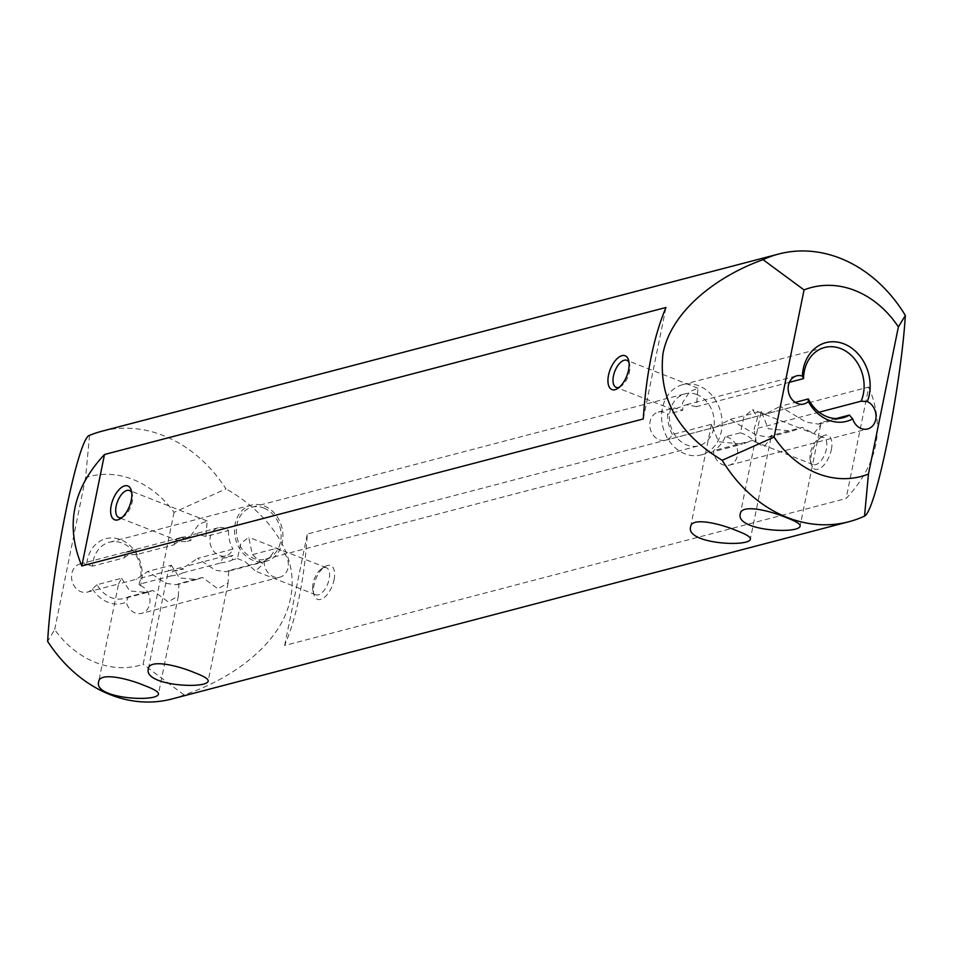 <?xml version="1.0" encoding="UTF-8"?>
<svg xmlns="http://www.w3.org/2000/svg" width="953" height="953" viewBox="0 0 953 953"><rect width="100%" height="100%" fill="white"/><g stroke="black" fill="none" stroke-linecap="round" stroke-linejoin="round"><path stroke-width="0.71" stroke-dasharray="4.76 3.57" d="M89.558 435.366L85.591 477.679A97.706 80.231 -104.7 0 1 174.042 512.357L225.98 488.865A138.376 113.633 75.3 0 0 101.768 431.256M698.787 385.774A36.321 29.829 75.3 0 0 682.67 384.667A36.321 29.829 75.3 0 0 663.014 427.349A36.321 29.829 75.3 0 0 701.063 454.938A36.321 29.829 75.3 0 0 722.124 421.881A36.321 29.829 75.3 0 0 698.787 385.774M725.209 436.784A36.321 29.829 -104.7 0 1 713.475 450.674A14.533 11.924 75.3 0 0 729.248 465.183A14.533 11.924 75.3 0 0 737.503 450.09A14.533 11.924 75.3 0 0 725.209 436.784L740.481 432.781L743.959 416.759L752.548 409.635L757.647 417.414L754.049 429.231L819.115 412.196M672.365 434.544A36.321 29.829 -104.7 0 1 667.6 414.198A14.533 11.924 75.3 0 0 658.213 412.101A14.533 11.924 75.3 0 0 650.351 429.172A14.533 11.924 75.3 0 0 665.563 440.203A14.533 11.924 75.3 0 0 672.365 434.544L711.498 424.299L718.526 441.739L742.28 444.146L752.62 440.429L713.475 450.674M789.406 382.308L696.44 406.645L697.93 388.216L689.686 391.635L682.431 402.988L682.872 410.195L667.6 414.198M836.138 418.558L821.129 422.489L818.663 424.145L806.059 422.119L780.007 406.359L795.231 402.38M228.708 570.609L226.242 571.74L215.497 570.287L197.557 558.387L232.985 549.107A14.533 11.924 -104.7 0 1 225.67 555.885A14.533 11.924 -104.7 0 1 210.458 544.854A14.533 11.924 -104.7 0 1 218.32 527.783A14.533 11.924 -104.7 0 1 228.529 530.535L205.943 536.444L207.135 520.969L198.712 524.329L191.041 535.503L190.957 540.363L185.883 541.697L185.74 536.884L175.471 539.577L174.113 544.771L136.148 554.717L136.017 549.905L125.736 552.597L124.39 557.791L92.572 566.13A29.055 23.861 -104.7 0 1 109.404 542.257A29.055 23.861 -104.7 0 1 134.742 553.252A29.055 23.861 -104.7 0 1 138.983 584.332L170.801 575.993L172.91 571.097L183.179 568.405L182.559 572.92L220.536 562.973L222.645 558.077L232.913 555.385L232.294 559.899L237.368 558.565L240.954 543.27L248.757 537.289L252.354 554.646L274.94 548.737A14.533 11.924 -104.7 0 1 288.092 561.508A14.533 11.924 -104.7 0 1 279.92 577.161A14.533 11.924 -104.7 0 1 264.136 561.329L228.708 570.609L228.089 583.069L217.82 588.799L202.512 577.458L178.973 583.629L178.354 596.09L168.085 601.819L152.778 590.479L128.178 596.923A29.055 23.861 -104.7 0 1 124.128 598.484A29.055 23.861 -104.7 0 1 97.027 584.713L121.639 578.268L118.565 583.927L136.267 579.293L147.822 571.407L171.361 565.248L168.3 570.907L136.267 579.293M148.394 668.696L168.288 570.907L186.002 566.273L197.557 558.387M171.361 565.248L179.462 577.971L196.854 579.436L202.512 577.458M178.973 583.629L176.508 584.761L165.762 583.307L147.822 571.407M121.639 578.268L129.727 590.991L147.131 592.456L152.778 590.479M253.2 560.424A29.055 23.861 -104.7 0 1 234.521 531.536A29.055 23.861 -104.7 0 1 251.378 505.09A29.055 23.861 -104.7 0 1 281.814 527.152A29.055 23.861 -104.7 0 1 266.09 561.305A29.055 23.861 -104.7 0 1 253.2 560.424M264.136 561.329A29.055 23.861 75.3 0 0 274.94 548.737M228.529 530.535A29.055 23.861 75.3 0 0 232.985 549.107M138.983 584.332L140.413 585.63A33.415 27.434 75.3 0 0 120.721 539.696A33.415 27.434 75.3 0 0 86.64 564.545L92.572 566.13M185.74 536.884A30.508 8.946 -168.5 0 0 175.471 539.577M185.883 541.697C180.01 541.221 176.091 542.245 174.113 544.771M136.017 549.905A30.508 8.946 -168.5 0 0 125.736 552.597M136.148 554.717C130.287 554.241 126.368 555.265 124.39 557.791M263.862 508.02A26.875 22.074 -104.7 0 1 281.123 534.74A26.875 22.074 -104.7 0 1 265.542 559.197A26.875 22.074 -104.7 0 1 253.617 558.387A26.875 22.074 -104.7 0 1 236.344 531.667A26.875 22.074 -104.7 0 1 251.926 507.199A26.875 22.074 -104.7 0 1 263.862 508.02M696.988 394.613A26.875 22.074 75.3 0 0 685.052 393.803A26.875 22.074 75.3 0 0 670.519 425.383A26.875 22.074 75.3 0 0 698.668 445.801A26.875 22.074 75.3 0 0 714.262 421.333A26.875 22.074 75.3 0 0 696.988 394.613M171.862 698.99A138.376 113.633 75.3 0 0 184.072 694.88C234.224 678.333 282.433 641.905 290.439 598.365C300.124 554.944 267.984 512.404 225.98 488.865M868.791 387.037C885.492 427.289 877.927 464.445 846.109 498.502L284.637 645.503C296.824 616.591 304.376 579.436 307.319 534.037L868.791 387.037L846.109 498.502M174.042 512.357L143.117 664.324A97.706 80.231 -104.7 0 1 54.678 629.635L47.65 641.369M85.591 477.679L54.678 629.635M97.027 584.713L92.477 588.859A14.533 11.924 -104.7 0 1 87.319 592.111A14.533 11.924 -104.7 0 1 72.094 581.08A14.533 11.924 -104.7 0 1 79.957 564.009A14.533 11.924 -104.7 0 1 86.64 564.545M92.477 588.859A33.415 27.434 75.3 0 0 126.272 602.117L128.178 596.923M140.413 585.63A14.533 11.924 -104.7 0 1 149.978 600.021A14.533 11.924 -104.7 0 1 141.556 613.387A14.533 11.924 -104.7 0 1 126.272 602.117M643.275 418.963L665.956 307.497M334.074 579.793A18.155 8.899 -68.6 0 0 324.89 566.618A18.155 8.899 -68.6 0 0 313.918 594.589A18.155 8.899 -68.6 0 0 323.877 597.781A18.155 8.899 -68.6 0 0 334.074 579.793M831.373 449.602A18.155 8.899 -68.6 0 0 822.189 436.414A18.155 8.899 -68.6 0 0 811.217 464.385A18.155 8.899 -68.6 0 0 821.176 467.578A18.155 8.899 -68.6 0 0 831.373 449.602M284.637 645.503L307.319 534.037M730.272 419.38L761.233 411.279L768.261 428.719L792.003 431.125L802.343 427.409L771.394 435.509L768.94 437.165L756.325 435.14L730.272 419.38L716.06 426.908L711.129 425.884L690.615 526.735M184.072 694.88L143.117 664.324M619.343 387.24A14.533 7.112 -68.6 0 0 620.808 386.477A14.533 7.112 -68.6 0 0 629.588 364.106A14.533 7.112 -68.6 0 0 629.028 362.557M696.44 406.645L686.41 404.715L673.009 409.647L674.116 407.932L682.872 410.195M810.145 460.108A14.533 7.112 111.4 0 1 819.068 438.416A14.533 7.112 111.4 0 1 823.714 437.546A14.533 7.112 111.4 0 1 826.43 448.97A14.533 7.112 111.4 0 1 813.1 464.587A14.533 7.112 111.4 0 1 810.3 460.799A14.533 7.112 111.4 0 1 810.145 460.108M740.481 432.781L746.544 435.164L756.265 442.299L754.049 429.231M122.044 517.431A14.533 7.112 -68.6 0 0 123.509 516.681A14.533 7.112 -68.6 0 0 132.288 494.297A14.533 7.112 -68.6 0 0 131.728 492.761M205.943 536.444L195.436 533.775L179.2 541.221L181.046 537.552L190.957 540.363M312.62 588.084A14.533 7.112 111.4 0 1 321.769 568.619A14.533 7.112 111.4 0 1 326.414 567.738A14.533 7.112 111.4 0 1 329.13 579.162A14.533 7.112 111.4 0 1 315.8 594.791A14.533 7.112 111.4 0 1 313.001 591.003A14.533 7.112 111.4 0 1 312.62 588.084M237.368 558.565L245.195 561.639L255.475 571.121L263.016 564.093L252.354 554.646M761.233 411.279L760.863 412.863L765.795 413.888L780.007 406.359M821.129 422.489L820.652 425.026L813.755 433.686L802.343 427.409M711.498 424.299L711.129 425.884M771.394 435.509L770.917 438.046L764.02 446.707L752.62 440.429M222.645 558.077A30.508 8.946 -168.5 0 0 232.913 555.385M220.536 562.973C226.671 562.067 230.59 561.043 232.294 559.899M172.91 571.097A30.508 8.946 -168.5 0 0 183.179 568.405M170.801 575.993C176.948 575.088 180.867 574.063 182.559 572.92M701.063 454.938L742.28 444.146M682.67 384.667L824.631 347.488M818.663 424.145L843.036 417.759M228.089 583.069L208.183 680.859M87.319 592.111L118.565 583.927L98.671 681.717M178.354 596.09L158.46 693.879M251.378 505.09L109.404 542.257M266.09 561.305L226.242 571.74M147.131 592.456L124.128 598.484M265.542 559.197L698.668 445.801M251.926 507.199L685.052 393.803M196.854 579.436L176.508 584.761M768.94 437.165L792.003 431.125M697.93 388.216L626.776 360.305M673.009 409.647L616.174 387.359M823.714 437.546L752.56 409.635M813.1 464.587L756.265 442.299M207.135 520.969L129.477 490.509M179.2 541.221L118.875 517.562M326.414 567.738L248.757 537.289M315.8 594.791L255.475 571.133M313.001 591.003L313.918 594.589M321.769 568.619L324.89 566.618M810.3 460.799L811.217 464.385M819.068 438.416L822.189 436.414M132.288 494.297L131.359 490.712M123.509 516.681L120.388 518.694M629.588 364.106L628.658 360.508M620.808 386.477L617.687 388.49M760.863 412.863L740.338 513.715M820.652 425.026L800.139 525.877M770.917 438.046L750.404 538.898M279.92 577.161L141.556 613.387M218.32 527.783L195.436 533.775M181.046 537.54L79.957 564.009M225.67 555.885L186.002 566.273M665.563 440.203L803.927 403.989M658.213 412.101L674.116 407.932M686.41 404.715L796.565 375.875M729.248 465.183L867.611 428.957"/><path stroke-width="1.43" d="M905.35 315.479L898.381 326.915A97.706 80.231 75.3 0 0 804.046 289.915L763.031 259.657A138.376 113.633 -104.7 0 1 778.732 254.01A138.376 113.633 -104.7 0 1 902.956 311.631A138.376 113.633 -104.7 0 1 905.35 315.479C900.835 388.312 875.843 511.118 864.538 516.097A138.376 113.633 -104.7 0 1 848.837 521.744A138.376 113.633 -104.7 0 1 722.219 460.287C678.071 433.675 658.297 398.223 662.931 353.92C670.626 312.286 715.131 276.835 763.031 259.657M778.732 254.01L101.768 431.256A138.376 113.633 75.3 0 0 89.558 435.366C78.289 436.677 51.665 567.523 47.65 641.369A138.376 113.633 75.3 0 0 171.862 698.99L848.837 521.744M819.115 412.196L861.155 401.189A36.321 29.829 75.3 0 0 840.76 348.595A36.321 29.829 75.3 0 0 824.631 347.488A36.321 29.829 75.3 0 0 803.558 378.603L789.406 382.308M795.231 402.38L808.311 398.95A36.321 29.829 75.3 0 0 843.036 417.759A36.321 29.829 75.3 0 0 849.433 415.079L836.138 418.558M849.433 415.079L852.685 418.927A40.681 33.403 -104.7 0 1 808.311 401.523L808.311 398.95M194.662 672.711C203.739 676.142 208.242 678.858 208.183 680.859C208.35 689.448 142.938 685.993 148.394 668.696C149.335 659.095 176.746 665.087 194.662 672.711M144.927 685.731C154.005 689.162 158.52 691.878 158.46 693.879C158.627 702.468 93.203 699.014 98.671 681.717C99.6 672.115 127.011 678.107 144.927 685.731M736.872 530.75C745.961 534.18 750.464 536.896 750.404 538.898C750.571 547.487 685.147 544.032 690.615 526.735C691.544 517.134 718.955 523.126 736.872 530.75M786.606 517.729C795.684 521.16 800.198 523.876 800.127 525.877C800.294 534.466 734.882 531.012 740.338 513.715C741.279 504.113 768.69 510.105 786.606 517.729M104.496 454.498C72.666 488.555 65.114 525.711 81.815 565.963L643.275 418.963C646.217 373.564 653.782 336.409 665.956 307.497L104.496 454.498L81.815 565.963M803.558 378.603L802.366 376.09A40.681 33.403 -104.7 0 1 844.001 343.89A40.681 33.403 -104.7 0 1 867.337 401.57L861.155 401.189M852.685 418.927A14.533 11.924 75.3 0 0 867.611 428.957A14.533 11.924 75.3 0 0 876.045 416.127A14.533 11.924 75.3 0 0 867.337 401.57M802.366 376.09A14.533 11.924 75.3 0 0 796.565 375.875A14.533 11.924 75.3 0 0 788.703 392.946A14.533 11.924 75.3 0 0 803.927 403.989A14.533 11.924 75.3 0 0 808.311 401.523M804.046 289.915L774.098 437.082A97.706 80.231 75.3 0 0 868.445 474.082L864.538 516.097M898.381 326.915L868.445 474.082M111.203 505.507A18.155 8.899 111.4 0 1 121.4 487.519A18.155 8.899 111.4 0 1 131.359 490.712A18.155 8.899 111.4 0 1 120.388 518.694A18.155 8.899 111.4 0 1 111.203 505.507M608.502 375.303A18.155 8.899 111.4 0 1 618.7 357.315A18.155 8.899 111.4 0 1 628.658 360.508A18.155 8.899 111.4 0 1 617.687 388.49A18.155 8.899 111.4 0 1 608.502 375.303M722.219 460.287L774.098 437.082M629.028 362.557A14.533 7.112 -68.6 0 0 626.776 360.305A14.533 7.112 -68.6 0 0 613.458 375.935A14.533 7.112 -68.6 0 0 616.174 387.359A14.533 7.112 -68.6 0 0 619.343 387.24M131.728 492.761A14.533 7.112 -68.6 0 0 129.477 490.509A14.533 7.112 -68.6 0 0 116.159 506.138A14.533 7.112 -68.6 0 0 118.875 517.562A14.533 7.112 -68.6 0 0 122.044 517.431"/></g></svg>
